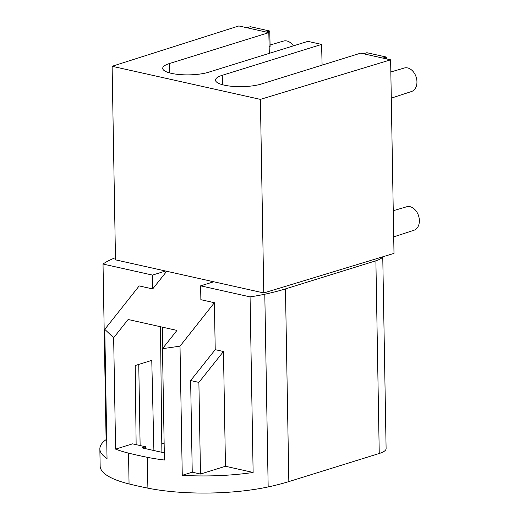 <?xml version="1.0" encoding="UTF-8"?>
<svg xmlns="http://www.w3.org/2000/svg" width="519" height="519" viewBox="0 0 519 519"><rect width="100%" height="100%" fill="white"/><g stroke="black" fill="none" stroke-linecap="round" stroke-linejoin="round"><path stroke-width="0.78" d="M161.792 443.784A53.308 14.156 179 0 1 164.134 443.258M166.696 271.275L152.703 288.94L139.176 285.924L104.786 329.37L107.037 458.511A97.734 25.956 179 0 1 99.856 448.98L100.154 466.107A97.734 25.956 -1 0 0 129.062 483.948A266.552 70.785 -1 0 0 147.889 488.152A97.734 25.956 -1 0 0 268.167 486.932A142.161 37.751 -1 0 0 288.83 481.6L379.246 453.489A26.657 7.078 -1 0 0 386.104 448.604L382.756 256.808M145.625 448.682L145.618 446.775L142.05 447.884L164.302 452.853M115.601 449.123L113.655 337.778L128.122 319.503L176.953 330.408L162.486 348.684L164.426 460.022A97.734 25.956 179 0 1 147.351 457.317A266.552 70.785 179 0 1 128.524 453.119A97.734 25.956 179 0 1 115.601 449.123L132.54 443.855L145.618 446.775M182.26 475.307L180.009 346.16L214.399 302.713L215.223 349.67L190.642 380.563L198.887 382.399L200.49 474.042L192.238 472.199L182.26 475.307A97.734 25.956 179 0 0 253.129 472.452L250.067 296.874L200.632 285.839L213.718 281.772L263.775 292.943L382.503 256.886A26.657 7.078 179 0 1 375.886 260.785L285.469 288.895A142.161 37.751 179 0 1 264.8 294.228A97.734 25.956 179 0 1 250.067 296.874M200.49 474.042L225.473 466.276L253.129 472.452M99.856 448.98A97.734 25.956 179 0 1 106.097 439.625L106.713 439.768M152.703 288.94L152.463 275.089L165.548 271.015L213.718 281.772M106.097 439.625L103.028 264.054L152.463 275.089M103.028 264.054A97.734 25.956 179 0 1 110.528 259.785A142.161 37.751 179 0 1 115.458 257.658M113.655 337.778L104.786 329.37M190.642 380.563L192.238 472.199M225.473 466.276L223.468 351.512L198.887 382.399M214.399 302.713L200.872 299.697L200.632 285.839M215.223 349.67L223.468 351.512M180.009 346.16L162.486 348.684M153.896 450.524L151.769 360.374L135.232 365.519L136.134 444.653M140.124 445.549L138.755 364.422M161.889 452.315L160.468 326.723M263.775 292.943L260.395 99.382L390.619 59.828L393.999 253.389L382.503 256.886M165.548 271.015L115.497 259.844L112.117 66.283L238.857 25.95L268.81 32.639L169.473 63.519A26.307 6.987 -1 0 0 162.707 68.359A26.307 6.987 -1 0 0 179.665 74.561A26.307 6.987 -1 0 0 208.541 72.238L307.884 41.358L321.598 44.42L222.262 75.3A26.307 6.987 -1 0 0 215.495 80.14A26.307 6.987 -1 0 0 232.447 86.349A26.307 6.987 -1 0 0 261.329 84.026L360.666 53.146L390.619 59.828M269.309 53.347L268.81 32.639M260.395 99.382L112.117 66.283M393.713 236.878L413.98 230.241A12.294 8.765 -107.3 0 0 419.144 218.181A12.294 8.765 -107.3 0 0 410.036 206.685A12.294 8.765 -107.3 0 0 406.682 206.77L393.253 210.72M391.287 98.13L411.554 91.493A12.294 8.765 -107.3 0 0 416.725 79.433A12.294 8.765 -107.3 0 0 407.61 67.937A12.294 8.765 -107.3 0 0 404.262 68.021L390.833 71.972M382.866 58.096L386.324 57.051L366.875 52.711L363.469 53.768M386.324 57.051L386.35 58.874M269.153 46.678L270.114 46.379L269.744 31.023L250.301 26.683L246.934 27.754M293.365 45.873A12.294 8.765 -107.3 0 0 286.864 40.982A12.294 8.765 -107.3 0 0 283.51 41.066L270.081 45.017M322.098 65.135L321.598 44.42M266.331 32.081L269.744 31.023M129.062 483.948L128.524 453.119M147.889 488.152L147.351 457.317M379.246 453.489L375.886 260.785M285.469 288.895L288.83 481.6M268.167 486.932L264.8 294.228M169.473 63.519L169.7 72.939M222.262 75.3L222.489 84.72M162.434 327.165L162.804 348.281"/></g></svg>
